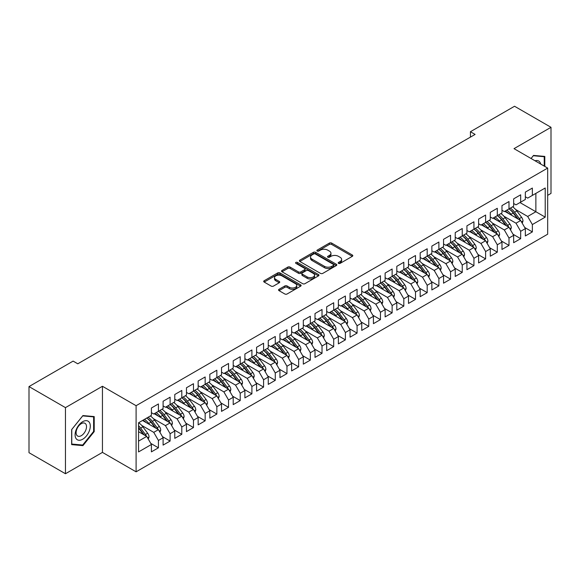 <?xml version="1.0" encoding="UTF-8"?>
<svg xmlns="http://www.w3.org/2000/svg" width="580" height="580" viewBox="0 0 580 580"><rect width="100%" height="100%" fill="white"/><g stroke="black" fill="none" stroke-linecap="round" stroke-linejoin="round"><path stroke-width="0.87" d="M338.531 263.371A1.138 0.652 0 0 0 340.134 263.371L352.321 256.331A1.624 0.935 0 0 0 352.799 255.671A1.624 0.935 0 0 0 352.321 255.012L331.673 243.093A1.624 0.935 0 0 0 329.382 243.093L317.195 250.125A1.138 0.652 0 0 0 316.861 250.589A1.138 0.652 0 0 0 317.195 251.053A1.138 0.652 0 0 0 318.797 251.053L320.377 250.139A5.191 2.994 0 0 1 327.714 250.139L329.44 251.133A5.191 2.994 0 0 1 330.955 253.257A5.191 2.994 0 0 1 329.44 255.374L327.86 256.28A1.138 0.652 0 0 0 327.526 256.744A1.138 0.652 0 0 0 327.86 257.208A1.138 0.652 0 0 0 329.469 257.208L331.042 256.302A5.191 2.994 0 0 1 338.387 256.302L340.105 257.295A5.191 2.994 0 0 1 341.627 259.412A5.191 2.994 0 0 1 340.105 261.529L338.531 262.443A1.138 0.652 0 0 0 338.198 262.907A1.138 0.652 0 0 0 338.531 263.371L338.531 262.443M279.024 289.311A1.624 0.935 0 0 0 278.552 289.978A1.624 0.935 0 0 0 279.024 290.638L284.816 293.98A1.624 0.935 0 0 0 287.114 293.98L300.65 286.165A1.624 0.935 0 0 0 301.121 285.505A1.624 0.935 0 0 0 300.65 284.845L280.002 272.919A1.624 0.935 0 0 0 277.704 272.919L264.175 280.735A1.624 0.935 0 0 0 263.697 281.401A1.624 0.935 0 0 0 264.175 282.061L271.172 286.099A1.624 0.935 0 0 0 273.463 286.099L279.255 282.757A1.624 0.935 0 0 0 279.734 282.098A1.624 0.935 0 0 0 279.255 281.43L275.783 279.43A4.343 2.508 0 0 1 274.514 277.661A4.343 2.508 0 0 1 277.196 275.34A4.343 2.508 0 0 1 281.923 275.884L295.517 283.736A4.343 2.508 0 0 1 296.786 285.505A4.343 2.508 0 0 1 294.111 287.818A4.343 2.508 0 0 1 289.376 287.274L287.114 285.969A1.624 0.935 0 0 0 284.816 285.969L279.024 289.311L279.024 290.638M65.46 407.631L65.46 473.744L102.443 452.393L102.443 386.273L65.46 407.631L29 386.577L73.116 361.108L77.785 363.805L475.1 134.422L470.431 131.725L470.431 137.119M102.443 386.273L136.097 405.703L547.672 168.084L547.672 234.204L136.097 471.823L136.097 405.703M547.672 195.344L551 193.423L551 127.303L514.018 148.654L547.672 168.084M551 127.303L514.54 106.256L470.431 131.725M320.493 273.383A1.624 0.935 0 0 0 322.785 273.383L336.32 265.575A1.624 0.935 0 0 0 336.799 264.908A1.624 0.935 0 0 0 336.32 264.248L315.672 252.329A1.624 0.935 0 0 0 313.381 252.329L299.845 260.144A1.624 0.935 0 0 0 299.367 260.804A1.624 0.935 0 0 0 299.845 261.464L320.493 273.383M296.344 263.617A1.138 0.652 0 0 1 297.496 263.777L297.496 262.428L318.485 274.543A1.624 0.935 0 0 1 318.957 275.21A1.624 0.935 0 0 1 318.485 275.87L304.95 283.685A1.624 0.935 0 0 1 302.659 283.685L282.01 271.766L287.803 268.446L287.803 267.097L282.01 270.439A1.624 0.935 0 0 0 281.532 271.099A1.624 0.935 0 0 0 282.01 271.766L282.01 270.439M287.803 268.446A1.624 0.935 0 0 1 290.094 268.446L290.094 267.097A1.624 0.935 0 0 0 287.803 267.097M290.094 267.097L298.468 271.926A1.624 0.935 0 0 0 300.759 271.926L304.601 269.707A1.624 0.935 0 0 0 305.08 269.048A1.624 0.935 0 0 0 304.601 268.388L295.887 263.356A1.138 0.652 0 0 1 295.553 262.892A1.138 0.652 0 0 1 296.257 262.283A1.138 0.652 0 0 1 297.496 262.428M519.977 202.565L535.869 211.736L535.869 193.387L545.214 187.993L532.36 195.409L532.36 188.058L525.35 192.103L525.35 199.462L520.673 202.159L520.673 194.807L513.663 198.853L513.663 206.204L508.993 208.901L508.993 201.55L501.975 205.595L501.975 212.954L497.307 215.651L497.307 208.3L490.296 212.345L490.296 219.697L485.62 222.401L485.62 215.042L478.609 219.095L478.609 226.446L473.933 229.143L473.933 221.792L466.922 225.838L466.922 233.196L462.245 235.893L462.245 228.535L455.235 232.587L455.235 239.939L450.559 242.636L450.559 235.284L443.548 239.33L443.548 246.688L438.879 249.386L438.879 242.034L431.861 246.079L431.861 253.431L427.192 256.128L427.192 248.776L420.181 252.822L420.181 260.181L415.505 262.878L415.505 255.526L408.494 259.572L408.494 266.923L403.818 269.627L403.818 262.269L396.807 266.321L396.807 273.673L392.131 276.37L392.131 269.019L385.12 273.064L385.12 280.423L380.444 283.12L380.444 275.761L373.433 279.814L373.433 287.165L368.764 289.862L368.764 282.511L361.753 286.556L361.753 293.915L357.077 296.612L357.077 289.26L350.066 293.306L350.066 300.657L345.39 303.362L345.39 296.003L338.379 300.056L338.379 307.407L333.703 310.104L333.703 302.753L326.692 306.798L326.692 314.15L322.016 316.854L322.016 309.495L315.005 313.548L315.005 320.899L310.336 323.596L310.336 316.245L303.318 320.29L303.318 327.649L298.649 330.346L298.649 322.988L291.638 327.04L291.638 334.392L286.962 337.089L286.962 329.737L279.951 333.783L279.951 341.142L275.275 343.839L275.275 336.487L268.264 340.532L268.264 347.884L263.588 350.588L263.588 343.229L256.577 347.282L256.577 354.634L251.901 357.331L251.901 349.979L244.89 354.025L244.89 361.376L240.221 364.08L240.221 356.722L233.211 360.774L233.211 368.126L228.535 370.823L228.535 363.471L221.524 367.517L221.524 374.876L216.847 377.573L216.847 370.221L209.837 374.267L209.837 381.618L205.161 384.315L205.161 376.964L198.15 381.009L198.15 388.368L193.474 391.065L193.474 383.713L186.463 387.759L186.463 395.111L181.794 397.815L181.794 390.456L174.776 394.509L174.776 401.86L170.107 404.557L170.107 397.206L163.096 401.251L163.096 408.603L158.42 411.307L158.42 403.948L151.409 408.001L151.409 415.352L138.555 422.776L138.555 451.922L151.409 444.498L146.733 436.407L138.555 431.679M545.214 187.993L545.214 217.137L532.36 224.554L527.684 216.463L515.649 209.511M524.704 227.49L532.36 231.913L532.36 224.554M532.36 231.913L525.35 235.958L525.35 228.607L520.673 231.304L516.004 223.206L503.962 216.26M513.024 234.24L520.673 238.655L520.673 231.304M520.673 238.655L513.663 242.708L513.663 235.35L508.993 238.054L504.317 229.956L492.275 223.003M501.337 240.983L508.993 245.405L508.993 238.054M508.993 245.405L501.975 249.451L501.975 242.099L497.307 244.796L492.63 236.698L480.588 229.752M489.65 247.732L497.307 252.155L497.307 244.796M497.307 252.155L490.296 256.2L490.296 248.849L485.62 251.546L480.943 243.448L468.908 236.495M477.963 254.482L485.62 258.898L485.62 251.546M485.62 258.898L478.609 262.943L478.609 255.591L473.933 258.288L469.256 250.198L457.221 243.245M466.276 261.225L473.933 265.647L473.933 258.288M473.933 265.647L466.922 269.693L466.922 262.341L462.245 265.038L457.569 256.94L445.534 249.994M454.589 267.974L462.245 272.39L462.245 265.038M462.245 272.39L455.235 276.442L455.235 269.084L450.559 271.781L445.889 263.69L433.847 256.737M442.91 274.717L450.559 279.139L450.559 271.781M450.559 279.139L443.548 283.185L443.548 275.833L438.879 278.531L434.202 270.432L422.16 263.487M431.223 281.467L438.879 285.882L438.879 278.531M438.879 285.882L431.861 289.935L431.861 282.576L427.192 285.28L422.515 277.182L410.48 270.229M419.536 288.209L427.192 292.632L427.192 285.28M427.192 292.632L420.181 296.677L420.181 289.326L415.505 292.023L410.828 283.932L398.793 276.979M407.849 294.959L415.505 299.382L415.505 292.023M415.505 299.382L408.494 303.427L408.494 296.075L403.818 298.772L399.141 290.674L387.107 283.721M396.162 301.709L403.818 306.124L403.818 298.772M403.818 306.124L396.807 310.169L396.807 302.818L392.131 305.515L387.462 297.424L375.42 290.471M384.482 308.451L392.131 312.874L392.131 305.515M392.131 312.874L385.12 316.919L385.12 309.568L380.444 312.265L375.775 304.166L363.732 297.221M372.795 315.201L380.444 319.616L380.444 312.265M380.444 319.616L373.433 323.669L373.433 316.31L368.764 319.014L364.088 310.916L352.046 303.964M361.108 321.943L368.764 326.366L368.764 319.014M368.764 326.366L361.753 330.411L361.753 323.06L357.077 325.757L352.401 317.659L340.366 310.713M349.421 328.693L357.077 333.108L357.077 325.757M357.077 333.108L350.066 337.161L350.066 329.802L345.39 332.507L340.714 324.409L328.679 317.456M337.734 335.436L345.39 339.858L345.39 332.507M345.39 339.858L338.379 343.904L338.379 336.552L333.703 339.249L329.027 331.158L316.992 324.205M326.047 342.185L333.703 346.608L333.703 339.249M333.703 346.608L326.692 350.654L326.692 343.302L322.016 345.999L317.347 337.901L305.305 330.948M314.367 348.935L322.016 353.351L322.016 345.999M322.016 353.351L315.005 357.396L315.005 350.044L310.336 352.742L305.66 344.65L293.618 337.698M302.68 355.678L310.336 360.1L310.336 352.742M310.336 360.1L303.318 364.146L303.318 356.794L298.649 359.491L293.973 351.393L281.938 344.447M290.993 362.427L298.649 366.843L298.649 359.491M298.649 366.843L291.638 370.895L291.638 363.537L286.962 366.241L282.286 358.143L270.251 351.19M279.306 369.17L286.962 373.592L286.962 366.241M286.962 373.592L279.951 377.638L279.951 370.286L275.275 372.983L270.599 364.885L258.564 357.94M267.619 375.92L275.275 380.335L275.275 372.983M275.275 380.335L268.264 384.388L268.264 377.029L263.588 379.733L258.919 371.635L246.877 364.682M255.939 382.67L263.588 387.085L263.588 379.733M263.588 387.085L256.577 391.13L256.577 383.779L251.901 386.476L247.232 378.385L235.19 371.432M244.252 389.412L251.901 393.834L251.901 386.476M251.901 393.834L244.89 397.88L244.89 390.528L240.221 393.226L235.545 385.127L223.503 378.174M232.565 396.162L240.221 400.577L240.221 393.226M240.221 400.577L233.211 404.63L233.211 397.271L228.535 399.968L223.858 391.877L211.823 384.924M220.879 402.904L228.535 407.327L228.535 399.968M228.535 407.327L221.524 411.372L221.524 404.021L216.847 406.718L212.171 398.62L200.136 391.674M209.192 409.654L216.847 414.069L216.847 406.718M216.847 414.069L209.837 418.122L209.837 410.763L205.161 413.467L200.484 405.369L188.449 398.416M197.505 416.397L205.161 420.819L205.161 413.467M205.161 420.819L198.15 424.864L198.15 417.513L193.474 420.21L188.805 412.112L176.762 405.166M185.825 423.146L193.474 427.561L193.474 420.21M193.474 427.561L186.463 431.614L186.463 424.255L181.794 426.96L177.118 418.861L165.075 411.909M174.138 429.896L181.794 434.311L181.794 426.96M181.794 434.311L174.776 438.357L174.776 431.005L170.107 433.702L165.43 425.611L153.395 418.659M162.451 436.638L170.107 441.061L170.107 433.702M170.107 441.061L163.096 445.107L163.096 437.755L158.42 440.452L153.743 432.354L141.709 425.408M150.764 443.388L158.42 447.803L158.42 440.452M158.42 447.803L151.409 451.856L151.409 444.498M151.409 412.655L153.743 414.004L158.42 411.307M138.555 441.126L146.733 436.407M163.096 405.906L165.43 407.254L170.107 404.557M153.743 432.354L158.42 429.657L142.528 420.478M163.096 437.755L158.42 429.657M174.776 399.163L177.118 400.512L181.794 397.815M165.43 425.611L170.107 422.907L154.215 413.736M174.776 431.005L170.107 422.907M186.463 392.413L188.805 393.762L193.474 391.065A12.644 7.301 60 0 1 197.679 395.183L201.862 400.765M177.118 418.861L181.794 416.164L165.894 406.986M186.463 424.255L181.794 416.164M198.15 385.671L200.484 387.02L205.161 384.315M188.805 412.112L193.474 409.415L177.582 400.243M198.15 417.513L193.474 409.415M209.837 378.921L212.171 380.27L216.847 377.573M200.484 405.369L205.161 402.672L189.268 393.494M209.837 410.763L205.161 402.672M221.524 372.172L223.858 373.527L228.535 370.823A12.644 7.301 60 0 1 232.739 374.941L236.915 380.524M212.171 398.62L216.847 395.923L200.956 386.744M221.524 404.021L216.847 395.923M233.211 365.429L235.545 366.777L240.221 364.08M223.858 391.877L228.535 389.173L212.643 380.001M233.211 397.271L228.535 389.173M244.89 358.679L247.232 360.028L251.901 357.331M235.545 385.127L240.221 382.43L224.329 373.252M244.89 390.528L240.221 382.43M256.577 351.937L258.919 353.285L263.588 350.588M247.232 378.385L251.901 375.68L236.009 366.509M256.577 383.779L251.901 375.68M268.264 345.187L270.599 346.536L275.275 343.839M258.919 371.635L263.588 368.938L247.696 359.76M268.264 377.029L263.588 368.938M279.951 338.445L282.286 339.793L286.962 337.089M270.599 364.885L275.275 362.188L259.383 353.017M279.951 370.286L275.275 362.188M291.638 331.695L293.973 333.043L298.649 330.346M282.286 358.143L286.962 355.446L271.07 346.267M291.638 363.537L286.962 355.446M303.318 324.945L305.66 326.293L310.336 323.596M293.973 351.393L298.649 348.696L282.757 339.517M303.318 356.794L298.649 348.696M315.005 318.202L317.347 319.551L322.016 316.854A12.644 7.301 60 0 1 326.221 320.972L330.404 326.547M305.66 344.65L310.336 341.946L294.437 332.775M315.005 350.044L310.336 341.946M326.692 311.453L329.027 312.801L333.703 310.104M317.347 337.901L322.016 335.204L306.124 326.025M326.692 343.302L322.016 335.204M338.379 304.71L340.714 306.059L345.39 303.362M329.027 331.158L333.703 328.454L317.811 319.283M338.379 336.552L333.703 328.454M350.066 297.961L352.401 299.309L357.077 296.612M340.714 324.409L345.39 321.712L329.498 312.533M350.066 329.802L345.39 321.712M361.753 291.211L364.088 292.567L368.764 289.862M352.401 317.659L357.077 314.962L341.185 305.79M361.753 323.06L357.077 314.962M373.433 284.468L375.775 285.817L380.444 283.12M364.088 310.916L368.764 308.219L352.872 299.041M373.433 316.31L368.764 308.219M385.12 277.719L387.462 279.067L392.131 276.37A12.644 7.301 60 0 1 396.336 280.488L400.519 286.07M375.775 304.166L380.444 301.469L364.552 292.291M385.12 309.568L380.444 301.469M396.807 270.976L399.141 272.325L403.818 269.627M387.462 297.424L392.131 294.72L376.239 285.548M396.807 302.818L392.131 294.72M408.494 264.226L410.828 265.575L415.505 262.878M399.141 290.674L403.818 287.977L387.926 278.799M408.494 296.075L403.818 287.977M420.181 257.484L422.515 258.832L427.192 256.128M410.828 283.932L415.505 281.227L399.613 272.056M420.181 289.326L415.505 281.227M431.861 250.734L434.202 252.082L438.879 249.386M422.515 277.182L427.192 274.485L411.3 265.306M431.861 282.576L427.192 274.485M443.548 243.984L445.889 245.34L450.559 242.636M434.202 270.432L438.879 267.735L422.979 258.564M443.548 275.833L438.879 267.735M455.235 237.242L457.569 238.59L462.245 235.893M445.889 263.69L450.559 260.993L434.666 251.814M455.235 269.084L450.559 260.993M466.922 230.492L469.256 231.84L473.933 229.143M457.569 256.94L462.245 254.243L446.353 245.064M466.922 262.341L462.245 254.243M478.609 223.749L480.943 225.098L485.62 222.401M469.256 250.198L473.933 247.493L458.04 238.322M478.609 255.591L473.933 247.493M490.296 217L492.63 218.348L497.307 215.651M480.943 243.448L485.62 240.751L469.727 231.572M490.296 248.849L485.62 240.751M501.975 210.257L504.317 211.606L508.993 208.901M492.63 236.698L497.307 234.001L481.414 224.83M501.975 242.099L497.307 234.001M513.663 203.507L516.004 204.856L520.673 202.159M504.317 229.956L508.993 227.258L493.094 218.08M513.663 235.35L508.993 227.258M525.35 196.758L527.684 198.113L532.36 195.409M516.004 223.206L520.673 220.509L504.781 211.33M525.35 228.607L520.673 220.509M29 386.577L29 452.697L65.46 473.744M102.443 452.393L136.097 471.823M527.684 216.463L535.869 211.736L545.214 217.137M544.808 166.431L544.808 156.419L533.527 155.411L531.055 158.492M94.206 431.607L94.206 416.571L82.933 415.563L71.652 429.591L71.652 444.628L82.933 445.636L94.206 431.607L93.619 431.274M338.981 263.53L340.105 262.885A5.191 2.994 0 0 0 341.627 260.761L341.627 259.412M330.955 253.257L330.955 254.606A5.191 2.994 0 0 1 329.44 256.723L328.316 257.368M352.299 256.345L331.673 244.441A1.624 0.935 0 0 0 329.382 244.441L317.644 251.213M336.298 265.582L315.672 253.677A1.624 0.935 0 0 0 313.381 253.677L299.867 261.478L299.845 260.144M333.457 265.372A1.138 0.652 0 0 0 333.783 264.908A1.138 0.652 0 0 0 333.457 264.444L315.332 253.982A1.138 0.652 0 0 0 313.722 253.982L312.062 254.946A5.191 2.994 0 0 0 310.539 257.063A5.191 2.994 0 0 0 312.062 259.18L324.452 266.336A5.191 2.994 0 0 0 331.789 266.336L333.457 265.372L333.457 266.72A1.138 0.652 0 0 0 333.783 266.256L333.783 264.908M310.539 257.063L310.539 258.412A5.191 2.994 0 0 0 312.062 260.529L312.062 259.18M333.457 266.72L331.789 267.685A5.191 2.994 0 0 1 324.452 267.685L312.062 260.529M290.094 268.446L298.468 273.281A1.624 0.935 0 0 0 300.759 273.281L304.601 271.063A1.624 0.935 0 0 0 305.08 270.396L305.08 269.048M297.496 263.777L318.464 275.884M307.161 276.943A4.343 2.508 0 0 0 311.888 277.486A4.343 2.508 0 0 0 314.563 275.174A4.343 2.508 0 0 0 313.294 273.405L308.502 270.635A1.624 0.935 0 0 0 306.211 270.635L302.368 272.854A1.624 0.935 0 0 0 301.89 273.521A1.624 0.935 0 0 0 302.368 274.18L307.161 276.943L307.161 278.291A4.343 2.508 0 0 0 311.888 278.835A4.343 2.508 0 0 0 314.563 276.522L314.563 275.174M301.89 273.521L301.89 274.869A1.624 0.935 0 0 0 302.368 275.529L302.368 274.18M307.161 278.291L302.368 275.529M296.786 285.505L296.786 286.853A4.343 2.508 0 0 1 294.111 289.166A4.343 2.508 0 0 1 289.376 288.623L287.114 287.317A1.624 0.935 0 0 0 284.816 287.317L279.045 290.652M274.514 277.661L274.514 279.009A4.343 2.508 0 0 0 275.783 280.778L275.783 279.43M279.234 282.772L275.783 280.778M300.629 286.179L280.002 274.275A1.624 0.935 0 0 0 277.704 274.275L264.197 282.076L264.175 280.735M81.736 444.947L82.933 445.636M522.239 223.213L522.986 221.038A4.379 2.53 -120 0 0 521.594 217.304L516.816 210.931A12.644 7.301 -120 0 0 512.589 206.828M511.77 215.368L510.973 214.303A12.644 7.301 -120 0 0 506.746 210.199M508.66 213.57A10.491 6.061 -120 0 0 505.202 211.091M520.34 220.313A4.379 2.53 -120 0 0 519.368 218.588L514.598 212.215A12.644 7.301 -120 0 0 510.364 208.111M509.733 209.467A10.491 6.061 60 0 1 513.764 213.201L518.143 219.044M508.964 208.916A12.644 7.301 60 0 1 513.191 213.027L517.375 218.602M510.552 229.956L511.306 227.78A4.379 2.53 -120 0 0 509.907 224.054L505.129 217.681A12.644 7.301 -120 0 0 500.902 213.578M500.083 222.111L499.286 221.052A12.644 7.301 -120 0 0 495.059 216.949M496.973 220.32A10.491 6.061 -120 0 0 493.515 217.841M508.653 227.063A4.379 2.53 -120 0 0 507.688 225.337L502.911 218.964A12.644 7.301 -120 0 0 498.684 214.854M498.046 216.217A10.491 6.061 60 0 1 502.077 219.943L506.456 225.794M497.277 215.666A12.644 7.301 60 0 1 501.512 219.769L505.688 225.352M498.865 236.705L499.619 234.53A4.379 2.53 -120 0 0 498.22 230.796L493.442 224.424A12.644 7.301 -120 0 0 489.215 220.32M488.396 228.861L487.599 227.802A12.644 7.301 -120 0 0 483.372 223.692M485.293 227.07A10.491 6.061 -120 0 0 481.828 224.583M496.966 233.805A4.379 2.53 -120 0 0 496.001 232.08L491.224 225.707A12.644 7.301 -120 0 0 486.997 221.604M486.359 222.959A10.491 6.061 60 0 1 490.39 226.693L494.769 232.544M485.59 222.415A12.644 7.301 60 0 1 489.825 226.519L494 232.094M540.698 164.06A10.745 6.199 120 0 0 539.871 162.132A10.745 6.199 120 0 0 535.014 160.776M533.274 155.73L544.221 156.723L544.221 166.097M543.496 156.303L544.221 156.723M531.077 158.507L533.296 155.744M76.118 438.647A10.745 6.199 120 0 0 86.492 435.87A10.745 6.199 120 0 0 89.276 422.284A10.745 6.199 120 0 0 78.894 425.06A10.745 6.199 120 0 0 76.118 438.647M76.806 435.268A7.352 4.248 120 0 0 77.633 436.037A7.352 4.248 120 0 0 84.477 432.6A7.352 4.248 120 0 0 85.818 424.067A7.352 4.248 120 0 0 84.992 423.298A7.352 4.248 120 0 0 78.148 426.728A7.352 4.248 120 0 0 76.806 435.268M82.694 415.896L93.619 416.875L93.619 431.44L82.694 445.034L71.768 444.055L71.768 429.49L82.694 415.896M92.894 416.454L93.619 416.875M487.178 243.455L487.932 241.273A4.379 2.53 -120 0 0 486.533 237.546L481.762 231.173A12.644 7.301 -120 0 0 477.528 227.07M476.709 235.611L475.919 234.545A12.644 7.301 -120 0 0 471.685 230.441M473.606 233.812A10.491 6.061 -120 0 0 470.141 231.333M485.279 240.555A4.379 2.53 -120 0 0 484.314 238.829L479.537 232.457A12.644 7.301 -120 0 0 475.31 228.353M474.672 229.709A10.491 6.061 60 0 1 478.703 233.443L483.089 239.286M473.911 229.158A12.644 7.301 60 0 1 478.137 233.262L482.313 238.844M475.491 250.198L476.245 248.023A4.379 2.53 -120 0 0 474.846 244.296L470.075 237.916A12.644 7.301 -120 0 0 465.841 233.812M465.029 242.353L464.232 241.294A12.644 7.301 -120 0 0 459.998 237.191M461.919 240.562A10.491 6.061 -120 0 0 458.454 238.083M473.592 247.298A4.379 2.53 -120 0 0 472.627 245.572L467.857 239.199A12.644 7.301 -120 0 0 463.623 235.096M462.992 236.459A10.491 6.061 60 0 1 467.023 240.185L471.402 246.036M462.224 235.908A12.644 7.301 60 0 1 466.45 240.011L470.634 245.587M463.804 256.947L464.558 254.772A4.379 2.53 -120 0 0 463.166 251.038L458.388 244.666A12.644 7.301 -120 0 0 454.162 240.562M453.342 249.103L452.545 248.037A12.644 7.301 -120 0 0 448.318 243.933M450.232 247.305A10.491 6.061 -120 0 0 446.774 244.825M461.912 254.047A4.379 2.53 -120 0 0 460.94 252.322L456.17 245.949A12.644 7.301 -120 0 0 451.936 241.845M451.305 243.201A10.491 6.061 60 0 1 455.336 246.935L459.715 252.779M450.537 242.65A12.644 7.301 60 0 1 454.763 246.754L458.947 252.336M452.125 263.69L452.871 261.515A4.379 2.53 -120 0 0 451.479 257.788L446.701 251.415A12.644 7.301 -120 0 0 442.475 247.305M441.655 255.845L440.858 254.787A12.644 7.301 -120 0 0 436.631 250.683M438.545 254.054A10.491 6.061 -120 0 0 435.087 251.575M450.225 260.797A4.379 2.53 -120 0 0 449.253 259.071L444.483 252.692A12.644 7.301 -120 0 0 440.249 248.588M439.618 249.951A10.491 6.061 60 0 1 443.649 253.677L448.028 259.528M438.85 249.4A12.644 7.301 60 0 1 443.076 253.504L447.26 259.086M440.438 270.439L441.191 268.264A4.379 2.53 -120 0 0 439.792 264.531L435.014 258.158A12.644 7.301 -120 0 0 430.788 254.054M429.968 262.595L429.171 261.529A12.644 7.301 -120 0 0 424.944 257.426M426.865 260.797A10.491 6.061 -120 0 0 423.4 258.317M438.538 267.539A4.379 2.53 -120 0 0 437.574 265.814L432.796 259.441A12.644 7.301 -120 0 0 428.569 255.338M427.931 256.693A10.491 6.061 60 0 1 431.962 260.427L436.341 266.271M427.163 256.15A12.644 7.301 60 0 1 431.397 260.253L435.573 265.829M428.75 277.182L429.504 275.007A4.379 2.53 -120 0 0 428.105 271.281L423.327 264.908A12.644 7.301 -120 0 0 419.101 260.804M418.282 269.337L417.491 268.279A12.644 7.301 -120 0 0 413.257 264.175M415.178 267.547A10.491 6.061 -120 0 0 411.713 265.067M426.851 274.289A4.379 2.53 -120 0 0 425.887 272.564L421.109 266.191A12.644 7.301 -120 0 0 416.882 262.08M416.244 263.443A10.491 6.061 60 0 1 420.275 267.17L424.661 273.02M415.476 262.892A12.644 7.301 60 0 1 419.71 266.996L423.886 272.578M417.063 283.932L417.817 281.757A4.379 2.53 -120 0 0 416.418 278.023L411.648 271.65A12.644 7.301 -120 0 0 407.414 267.547M406.595 276.087L405.804 275.029A12.644 7.301 -120 0 0 401.57 270.918M403.491 274.296A10.491 6.061 -120 0 0 400.026 271.817M415.164 281.032A4.379 2.53 -120 0 0 414.2 279.306L409.422 272.933A12.644 7.301 -120 0 0 405.195 268.83M404.557 270.186A10.491 6.061 60 0 1 408.588 273.919L412.974 279.77M403.796 269.642A12.644 7.301 60 0 1 408.023 273.745L412.199 279.321M405.376 290.681L406.13 288.499A4.379 2.53 -120 0 0 404.731 284.773L399.961 278.4A12.644 7.301 -120 0 0 395.727 274.296M394.915 282.837L394.117 281.771A12.644 7.301 -120 0 0 389.89 277.668M391.804 281.039A10.491 6.061 -120 0 0 388.339 278.56M403.477 287.781A4.379 2.53 -120 0 0 402.513 286.056L397.742 279.683A12.644 7.301 -120 0 0 393.508 275.58M392.877 276.935A10.491 6.061 60 0 1 396.909 280.669L401.287 286.513M393.689 297.424L394.443 295.249A4.379 2.53 -120 0 0 393.051 291.522L388.274 285.142A12.644 7.301 -120 0 0 384.047 281.039M383.228 289.579L382.43 288.521A12.644 7.301 -120 0 0 378.203 284.418M380.117 287.789A10.491 6.061 -120 0 0 376.659 285.309M391.797 294.524A4.379 2.53 -120 0 0 390.826 292.798L386.055 286.426A12.644 7.301 -120 0 0 381.821 282.322M381.19 283.685A10.491 6.061 60 0 1 385.221 287.412L389.601 293.262M380.422 283.134A12.644 7.301 60 0 1 384.649 287.238L388.832 292.813M382.01 304.174L382.764 301.999A4.379 2.53 -120 0 0 381.364 298.265L376.587 291.892A12.644 7.301 -120 0 0 372.36 287.789M371.541 296.329L370.743 295.263A12.644 7.301 -120 0 0 366.517 291.16M368.43 294.531A10.491 6.061 -120 0 0 364.972 292.052M380.11 301.274A4.379 2.53 -120 0 0 379.146 299.548L374.368 293.175A12.644 7.301 -120 0 0 370.142 289.072M369.504 290.428A10.491 6.061 60 0 1 373.534 294.161L377.913 300.005M368.735 289.877A12.644 7.301 60 0 1 372.969 293.988L377.145 299.563M370.323 310.916L371.077 308.741A4.379 2.53 -120 0 0 369.677 305.015L364.9 298.642A12.644 7.301 -120 0 0 360.673 294.538M359.854 303.072L359.056 302.013A12.644 7.301 -120 0 0 354.829 297.91M356.751 301.281A10.491 6.061 -120 0 0 353.285 298.801M368.423 308.024A4.379 2.53 -120 0 0 367.459 306.298L362.681 299.918A12.644 7.301 -120 0 0 358.454 295.814M357.817 297.177A10.491 6.061 60 0 1 361.848 300.904L366.226 306.755M357.048 296.626A12.644 7.301 60 0 1 361.282 300.73L365.458 306.312M358.636 317.666L359.39 315.491A4.379 2.53 -120 0 0 357.99 311.757L353.22 305.385A12.644 7.301 -120 0 0 348.986 301.281M348.167 309.821L347.376 308.756A12.644 7.301 -120 0 0 343.142 304.652M345.064 308.024A10.491 6.061 -120 0 0 341.598 305.544M356.736 314.766A4.379 2.53 -120 0 0 355.772 313.04L350.994 306.668A12.644 7.301 -120 0 0 346.767 302.564M346.13 303.92A10.491 6.061 60 0 1 350.161 307.654L354.547 313.505M345.361 303.376A12.644 7.301 60 0 1 349.595 307.48L353.771 313.055M346.949 324.409L347.703 322.233A4.379 2.53 -120 0 0 346.303 318.507L341.533 312.134A12.644 7.301 -120 0 0 337.299 308.031M336.48 316.564L335.689 315.505A12.644 7.301 -120 0 0 331.455 311.402M333.377 314.773A10.491 6.061 -120 0 0 329.911 312.294M345.049 321.516A4.379 2.53 -120 0 0 344.085 319.79L339.314 313.418A12.644 7.301 -120 0 0 335.08 309.307M334.45 310.67A10.491 6.061 60 0 1 338.481 314.404L342.86 320.247M333.681 310.119A12.644 7.301 60 0 1 337.908 314.222L342.091 319.805M335.262 331.158L336.016 328.983A4.379 2.53 -120 0 0 334.624 325.25L329.846 318.877A12.644 7.301 -120 0 0 325.619 314.773M324.8 323.314L324.002 322.255A12.644 7.301 -120 0 0 319.776 318.152M321.69 321.523A10.491 6.061 -120 0 0 318.224 319.043M333.369 328.258A4.379 2.53 -120 0 0 332.398 326.533L327.627 320.16A12.644 7.301 -120 0 0 323.394 316.056M322.763 317.412A10.491 6.061 60 0 1 326.794 321.146L331.173 326.997M323.582 337.908L324.329 335.726A4.379 2.53 -120 0 0 322.937 331.999L318.159 325.626A12.644 7.301 -120 0 0 313.932 321.523M313.113 330.063L312.315 328.998A12.644 7.301 -120 0 0 308.089 324.894M310.003 328.265A10.491 6.061 -120 0 0 306.544 325.786M321.683 335.008A4.379 2.53 -120 0 0 320.711 333.282L315.94 326.91A12.644 7.301 -120 0 0 311.707 322.806M311.076 324.162A10.491 6.061 60 0 1 315.107 327.896L319.486 333.739M310.307 323.611A12.644 7.301 60 0 1 314.534 327.714L318.717 333.297M311.895 344.65L312.649 342.476A4.379 2.53 -120 0 0 311.25 338.749L306.472 332.369A12.644 7.301 -120 0 0 302.245 328.265M301.426 336.806L300.629 335.748A12.644 7.301 -120 0 0 296.402 331.644M298.323 335.015A10.491 6.061 -120 0 0 294.857 332.536M309.995 341.75A4.379 2.53 -120 0 0 309.031 340.025L304.254 333.652A12.644 7.301 -120 0 0 300.027 329.549M299.389 330.912A10.491 6.061 60 0 1 303.42 334.638L307.799 340.489M298.62 330.361A12.644 7.301 60 0 1 302.854 334.464L307.03 340.039M300.208 351.4L300.962 349.225A4.379 2.53 -120 0 0 299.563 345.492L294.785 339.119A12.644 7.301 -120 0 0 290.558 335.015M289.739 343.556L288.949 342.49A12.644 7.301 -120 0 0 284.715 338.387M286.636 341.758A10.491 6.061 -120 0 0 283.171 339.278M298.308 348.5A4.379 2.53 -120 0 0 297.344 346.775L292.567 340.402A12.644 7.301 -120 0 0 288.34 336.298M287.702 337.654A10.491 6.061 60 0 1 291.733 341.388L296.119 347.231M286.933 337.103A12.644 7.301 60 0 1 291.167 341.214L295.343 346.789M288.521 358.143L289.275 355.968A4.379 2.53 -120 0 0 287.876 352.241L283.105 345.868A12.644 7.301 -120 0 0 278.871 341.765M278.052 350.298L277.262 349.24A12.644 7.301 -120 0 0 273.028 345.136M274.949 348.507A10.491 6.061 -120 0 0 271.483 346.028M286.621 355.25A4.379 2.53 -120 0 0 285.657 353.524L280.88 347.144A12.644 7.301 -120 0 0 276.653 343.041M276.015 344.404A10.491 6.061 60 0 1 280.046 348.13L284.432 353.981M275.254 343.853A12.644 7.301 60 0 1 279.48 347.957L283.656 353.539M276.834 364.892L277.588 362.717A4.379 2.53 -120 0 0 276.189 358.984L271.418 352.611A12.644 7.301 -120 0 0 267.184 348.507M266.372 357.048L265.575 355.989A12.644 7.301 -120 0 0 261.341 351.879M263.262 355.25A10.491 6.061 -120 0 0 259.796 352.77M274.935 361.993A4.379 2.53 -120 0 0 273.97 360.267L269.2 353.894A12.644 7.301 -120 0 0 264.966 349.791M264.335 351.146A10.491 6.061 60 0 1 268.366 354.88L272.745 360.731M263.567 350.603A12.644 7.301 60 0 1 267.793 354.706L271.976 360.281M265.147 371.635L265.901 369.46A4.379 2.53 -120 0 0 264.509 365.733L259.731 359.361A12.644 7.301 -120 0 0 255.505 355.257M254.685 363.79L253.888 362.732A12.644 7.301 -120 0 0 249.661 358.629M251.575 362A10.491 6.061 -120 0 0 248.117 359.52M263.255 368.742A4.379 2.53 -120 0 0 262.283 367.017L257.513 360.644A12.644 7.301 -120 0 0 253.279 356.533M252.648 357.896A10.491 6.061 60 0 1 256.679 361.63L261.058 367.474M251.88 357.345A12.644 7.301 60 0 1 256.106 361.449L260.289 367.031M253.467 378.385L254.221 376.21A4.379 2.53 -120 0 0 252.822 372.483L248.044 366.103A12.644 7.301 -120 0 0 243.817 362M242.998 370.54L242.201 369.482A12.644 7.301 -120 0 0 237.974 365.378M239.888 368.75A10.491 6.061 -120 0 0 236.43 366.27M251.568 375.485A4.379 2.53 -120 0 0 250.603 373.759L245.826 367.387A12.644 7.301 -120 0 0 241.599 363.283M240.961 364.639A10.491 6.061 60 0 1 244.992 368.373L249.371 374.223M240.192 364.095A12.644 7.301 60 0 1 244.426 368.199L248.602 373.774M241.78 385.135L242.534 382.952A4.379 2.53 -120 0 0 241.135 379.226L236.357 372.853A12.644 7.301 -120 0 0 232.13 368.75M231.311 377.29L230.514 376.224A12.644 7.301 -120 0 0 226.287 372.121M228.208 375.492A10.491 6.061 -120 0 0 224.743 373.012M239.881 382.235A4.379 2.53 -120 0 0 238.917 380.509L234.139 374.136A12.644 7.301 -120 0 0 229.912 370.033M229.274 371.388A10.491 6.061 60 0 1 233.305 375.122L237.684 380.966M230.093 391.877L230.847 389.702A4.379 2.53 -120 0 0 229.448 385.976L224.677 379.603A12.644 7.301 -120 0 0 220.444 375.492M219.624 384.033L218.834 382.974A12.644 7.301 -120 0 0 214.6 378.87M216.521 382.242A10.491 6.061 -120 0 0 213.056 379.762M228.194 388.984A4.379 2.53 -120 0 0 227.23 387.251L222.452 380.879A12.644 7.301 -120 0 0 218.225 376.775M217.587 378.138A10.491 6.061 60 0 1 221.618 381.865L226.004 387.715M216.819 377.587A12.644 7.301 60 0 1 221.052 381.691L225.229 387.273M218.406 398.627L219.16 396.452A4.379 2.53 -120 0 0 217.761 392.718L212.99 386.345A12.644 7.301 -120 0 0 208.756 382.242M207.937 390.782L207.147 389.716A12.644 7.301 -120 0 0 202.913 385.613M204.834 388.984A10.491 6.061 -120 0 0 201.369 386.505M216.507 395.727A4.379 2.53 -120 0 0 215.542 394.001L210.765 387.628A12.644 7.301 -120 0 0 206.538 383.525M205.907 384.881A10.491 6.061 60 0 1 209.938 388.614L214.317 394.458M205.139 384.33A12.644 7.301 60 0 1 209.365 388.44L213.549 394.016M206.719 405.369L207.473 403.194A4.379 2.53 -120 0 0 206.074 399.468L201.304 393.095A12.644 7.301 -120 0 0 197.069 388.991M196.257 397.525L195.46 396.466A12.644 7.301 -120 0 0 191.233 392.363M193.147 395.734A10.491 6.061 -120 0 0 189.682 393.254M204.82 402.476A4.379 2.53 -120 0 0 203.856 400.751L199.085 394.371A12.644 7.301 -120 0 0 194.851 390.267M194.22 391.63A10.491 6.061 60 0 1 198.251 395.357L202.63 401.208M195.039 412.119L195.786 409.944A4.379 2.53 -120 0 0 194.394 406.21L189.617 399.837A12.644 7.301 -120 0 0 185.39 395.734M184.571 404.274L183.773 403.216A12.644 7.301 -120 0 0 179.546 399.105M181.46 402.484A10.491 6.061 -120 0 0 178.002 399.997M193.14 409.219A4.379 2.53 -120 0 0 192.168 407.493L187.398 401.121A12.644 7.301 -120 0 0 183.164 397.017M182.533 398.373A10.491 6.061 60 0 1 186.564 402.107L190.943 407.958M181.765 397.829A12.644 7.301 60 0 1 185.992 401.933L190.175 407.508M183.352 418.861L184.106 416.686A4.379 2.53 -120 0 0 182.707 412.96L177.929 406.587A12.644 7.301 -120 0 0 173.703 402.484M172.883 411.024L172.086 409.959A12.644 7.301 -120 0 0 167.859 405.855M169.78 409.226A10.491 6.061 -120 0 0 166.315 406.747M181.453 415.969A4.379 2.53 -120 0 0 180.489 414.243L175.711 407.87A12.644 7.301 -120 0 0 171.484 403.767M170.846 405.123A10.491 6.061 60 0 1 174.877 408.857L179.256 414.7M170.078 404.572A12.644 7.301 60 0 1 174.312 408.675L178.488 414.258M171.666 425.611L172.419 423.436A4.379 2.53 -120 0 0 171.02 419.71L166.243 413.33A12.644 7.301 -120 0 0 162.016 409.226M161.196 417.767L160.406 416.708A12.644 7.301 -120 0 0 156.172 412.605M158.094 415.976A10.491 6.061 -120 0 0 154.628 413.497M169.766 422.711A4.379 2.53 -120 0 0 168.802 420.986L164.024 414.613A12.644 7.301 -120 0 0 159.797 410.51M159.159 411.865A10.491 6.061 60 0 1 163.19 415.599L167.569 421.45M158.391 411.322A12.644 7.301 60 0 1 162.625 415.425L166.801 421M159.978 432.361L160.732 430.179A4.379 2.53 -120 0 0 159.333 426.452L154.563 420.079A12.644 7.301 -120 0 0 150.329 415.976M149.51 424.516L148.719 423.451A12.644 7.301 -120 0 0 144.485 419.347M146.406 422.718A10.491 6.061 -120 0 0 142.941 420.239M158.079 429.461A4.379 2.53 -120 0 0 157.115 427.736L152.337 421.363A12.644 7.301 -120 0 0 148.11 417.259M147.472 418.615A10.491 6.061 60 0 1 151.503 422.349L155.889 428.192M146.711 418.064A12.644 7.301 60 0 1 150.938 422.167L155.114 427.75M148.291 439.103L149.046 436.928A4.379 2.53 -120 0 0 147.646 433.202L142.876 426.829A12.644 7.301 -120 0 0 138.642 422.718M146.392 436.211A4.379 2.53 -120 0 0 145.428 434.485L140.657 428.105A12.644 7.301 -120 0 0 138.555 425.727M138.555 427.59A10.491 6.061 60 0 1 139.823 429.091L144.202 434.942M138.555 428.033A12.644 7.301 60 0 1 139.251 428.917L143.434 434.5M340.105 262.885L340.105 261.529M327.86 257.208L327.86 256.28M329.44 256.723L329.44 255.374M317.195 251.053L317.195 250.125M329.382 244.441L329.382 243.093M331.673 244.441L331.673 243.093M352.321 256.331L352.321 255.012M313.381 253.677L313.381 252.329M315.672 253.677L315.672 252.329M336.32 265.575L336.32 264.248M324.452 267.685L324.452 266.336M331.789 267.685L331.789 266.336M298.468 273.281L298.468 271.926M300.759 273.281L300.759 271.926M304.601 271.063L304.601 269.707M318.485 275.87L318.485 274.543M284.816 287.317L284.816 285.969M287.114 287.317L287.114 285.969M289.376 288.623L289.376 287.274M279.255 282.757L279.255 281.43M277.704 274.275L277.704 272.919M280.002 274.275L280.002 272.919M300.65 286.165L300.65 284.845M521.514 221.959L522.957 221.118M514.598 212.215L516.816 210.931M510.973 214.303L513.191 213.027M519.368 218.588L521.594 217.304M509.827 228.701L511.277 227.868M502.911 218.964L505.129 217.681M499.286 221.052L501.512 219.769M507.688 225.337L509.907 224.054M498.14 235.451L499.59 234.61M491.224 225.707L493.442 224.424M487.599 227.802L489.825 226.519M496.001 232.08L498.22 230.796M486.453 242.194L487.903 241.36M479.537 232.457L481.762 231.173M475.919 234.545L478.137 233.262M484.314 238.829L486.533 237.546M474.766 248.943L476.216 248.11M467.857 239.199L470.075 237.916M464.232 241.294L466.45 240.011M472.627 245.572L474.846 244.296M463.079 255.693L464.529 254.852M456.17 245.949L458.388 244.666M452.545 248.037L454.763 246.754M460.94 252.322L463.166 251.038M451.399 262.435L452.849 261.602M444.483 252.692L446.701 251.415M440.858 254.787L443.076 253.504M449.253 259.071L451.479 257.788M439.712 269.185L441.162 268.344M432.796 259.441L435.014 258.158M429.171 261.529L431.397 260.253M437.574 265.814L439.792 264.531M428.025 275.928L429.476 275.094M421.109 266.191L423.327 264.908M417.491 268.279L419.71 266.996M425.887 272.564L428.105 271.281M416.338 282.677L417.788 281.844M409.422 272.933L411.648 271.65M405.804 275.029L408.023 273.745M414.2 279.306L416.418 278.023M404.651 289.42L406.101 288.586M397.742 279.683L399.961 278.4M394.117 281.771L396.336 280.488M402.513 286.056L404.731 284.773M392.972 296.17L394.414 295.336M386.055 286.426L388.274 285.142M382.43 288.521L384.649 287.238M390.826 292.798L393.051 291.522M381.285 302.919L382.735 302.079M374.368 293.175L376.587 291.892M370.743 295.263L372.969 293.988M379.146 299.548L381.364 298.265M369.598 309.662L371.048 308.828M362.681 299.918L364.9 298.642M359.056 302.013L361.282 300.73M367.459 306.298L369.677 305.015M357.911 316.412L359.361 315.571M350.994 306.668L353.22 305.385M347.376 308.756L349.595 307.48M355.772 313.04L357.99 311.757M346.224 323.154L347.674 322.32M339.314 313.418L341.533 312.134M335.689 315.505L337.908 314.222M344.085 319.79L346.303 318.507M334.537 329.904L335.987 329.07M327.627 320.16L329.846 318.877M324.002 322.255L326.221 320.972M332.398 326.533L334.624 325.25M322.857 336.646L324.3 335.813M315.94 326.91L318.159 325.626M312.315 328.998L314.534 327.714M320.711 333.282L322.937 331.999M311.17 343.396L312.62 342.562M304.254 333.652L306.472 332.369M300.629 335.748L302.854 334.464M309.031 340.025L311.25 338.749M299.483 350.146L300.933 349.305M292.567 340.402L294.785 339.119M288.949 342.49L291.167 341.214M297.344 346.775L299.563 345.492M287.796 356.888L289.246 356.055M280.88 347.144L283.105 345.868M277.262 349.24L279.48 347.957M285.657 353.524L287.876 352.241M276.109 363.638L277.559 362.797M269.2 353.894L271.418 352.611M265.575 355.989L267.793 354.706M273.97 360.267L276.189 358.984M264.429 370.381L265.872 369.547M257.513 360.644L259.731 359.361M253.888 362.732L256.106 361.449M262.283 367.017L264.509 365.733M252.742 377.13L254.192 376.297M245.826 367.387L248.044 366.103M242.201 369.482L244.426 368.199M250.603 373.759L252.822 372.483M241.055 383.88L242.505 383.039M234.139 374.136L236.357 372.853M230.514 376.224L232.739 374.941M238.917 380.509L241.135 379.226M229.368 390.623L230.818 389.789M222.452 380.879L224.677 379.603M218.834 382.974L221.052 381.691M227.23 387.251L229.448 385.976M217.681 397.373L219.131 396.532M210.765 387.628L212.99 386.345M207.147 389.716L209.365 388.44M215.542 394.001L217.761 392.718M205.994 404.115L207.444 403.281M199.085 394.371L201.304 393.095M195.46 396.466L197.679 395.183M203.856 400.751L206.074 399.468M194.314 410.865L195.757 410.024M187.398 401.121L189.617 399.837M183.773 403.216L185.992 401.933M192.168 407.493L194.394 406.21M182.627 417.607L184.077 416.774M175.711 407.87L177.929 406.587M172.086 409.959L174.312 408.675M180.489 414.243L182.707 412.96M170.94 424.357L172.391 423.523M164.024 414.613L166.243 413.33M160.406 416.708L162.625 415.425M168.802 420.986L171.02 419.71M159.254 431.107L160.703 430.266M152.337 421.363L154.563 420.079M148.719 423.451L150.938 422.167M157.115 427.736L159.333 426.452M147.566 437.849L149.016 437.015M140.657 428.105L142.876 426.829M138.555 429.323L139.251 428.917M145.428 434.485L147.646 433.202"/></g></svg>
